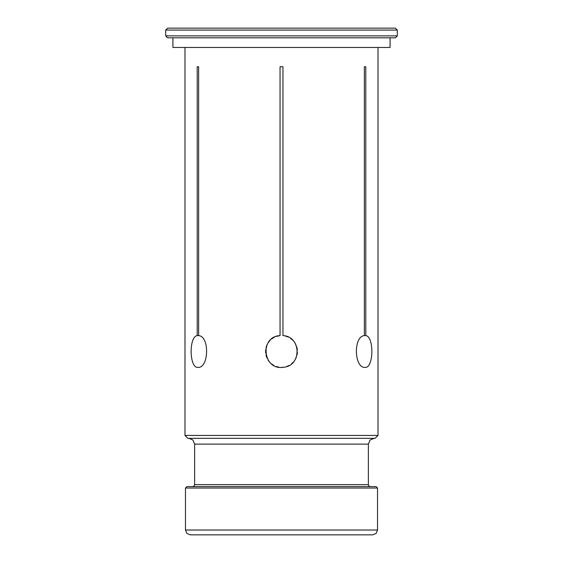 <?xml version="1.0" encoding="UTF-8"?>
<svg xmlns="http://www.w3.org/2000/svg" width="563" height="563" viewBox="0 0 563 563"><rect width="100%" height="100%" fill="white"/><g stroke="black" fill="none" stroke-linecap="round" stroke-linejoin="round"><path stroke-width="0.84" d="M397.316 30.078L165.684 30.078L167.612 28.15L395.388 28.15L397.316 30.078L397.316 35.87L165.684 35.87L167.612 37.798L395.388 37.798L397.316 35.87M390.082 37.798L390.082 47.454L172.918 47.454L172.918 37.798M378.012 435.438L375.12 438.338L187.88 438.338L184.988 435.438L378.012 435.438L378.012 47.454M377.534 488.044L185.466 488.044L186.916 486.594L376.084 486.594L377.534 488.044L377.534 530.022L185.466 530.022L186.881 533.435L190.294 534.85L372.706 534.85L376.119 533.435L377.534 530.022M291.74 363.67L293.619 361.805M295.188 359.609L296.37 357.174M297.109 354.62L297.419 351.868M297.264 349.229L296.694 346.695M295.666 344.204L294.358 342.079M292.57 340.024L290.557 338.37M288.228 337.04L285.272 335.998M374.156 438.338L370.06 440.034L368.364 444.13L368.364 484.666L368.927 486.031L370.292 486.594M277.826 366.97L278.242 367.062M282.485 367.365L283.245 367.301M280.001 335.618L276.25 336.442M273.829 337.519L271.697 338.926M269.705 340.77L268.115 342.846M266.848 345.239L265.989 347.871M265.609 350.489L265.673 353.198M266.172 355.795L267.052 358.167M268.396 360.517L269.987 362.473M274.533 337.153L273.069 337.962M270.17 340.284L269.198 341.361M267.087 344.704L266.623 345.788M265.666 349.792L265.581 351.136M265.975 355.021L266.426 356.611M268.016 359.94L268.945 361.27M271.612 363.958L273.794 365.408M276.313 366.527L278.826 367.175M281.5 367.4L284.174 367.175M286.687 366.527L289.206 365.408M291.388 363.958L292.366 363.114M294.984 359.94L295.491 359.074M297.025 355.021L297.208 354.085M297.334 349.792L297.13 348.434M295.913 344.704L295.146 343.268M292.83 340.284L291.944 339.454M288.467 337.153L287.763 336.836M284.083 367.189L282.753 367.35M278.453 367.104L277.425 366.865M184.988 47.454L184.988 435.438M282.95 66.758L282.95 335.611C301.409 336.294 301.859 366.006 283.471 367.273C262.858 370.82 259.17 336.547 280.05 335.611L280.05 66.758L282.95 66.758M197.916 367.4C189.189 368.392 188.816 336.385 197.205 335.611L197.205 66.758L198.648 66.758L198.648 335.611C209.9 336.407 208.817 368.406 197.916 367.4M365.084 367.4C354.162 368.392 353.121 336.385 364.352 335.611L364.352 66.758L365.795 66.758L365.795 335.611C374.198 336.407 373.797 368.406 365.084 367.4M198.648 66.758L197.205 66.758M198.648 335.611L197.205 335.611M365.795 335.611L364.352 335.611M365.795 66.758L364.352 66.758M368.364 484.666L194.636 484.666L194.073 486.031L192.708 486.594M188.844 438.338L192.94 440.034L194.636 444.13L368.364 444.13M194.636 444.13L194.636 484.666M185.466 488.044L185.466 530.022M165.684 30.078L165.684 35.87"/></g></svg>
